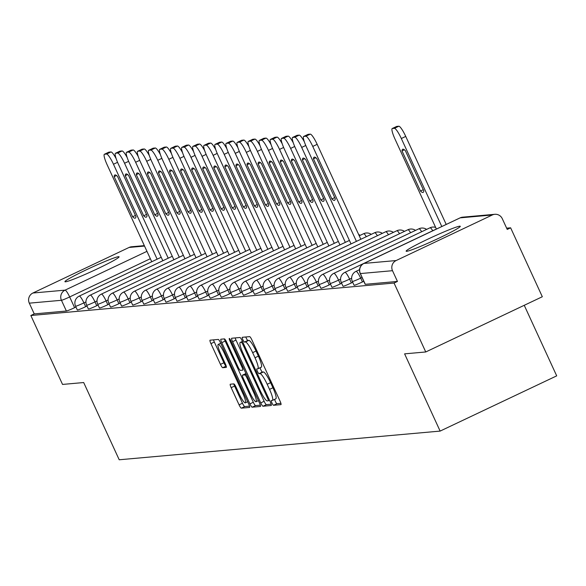 <?xml version="1.0" encoding="UTF-8"?>
<svg xmlns="http://www.w3.org/2000/svg" width="586" height="586" viewBox="0 0 586 586"><rect width="100%" height="100%" fill="white"/><g stroke="black" fill="none" stroke-linecap="round" stroke-linejoin="round"><path stroke-width="0.88" d="M271.955 402.956A2.622 0.461 -115.3 0 0 273.537 405.292L280.936 404.633A3.75 0.659 -115.3 0 0 280.98 404.618A3.75 0.659 -115.3 0 0 280.071 401.168L251.921 339.975A3.75 0.659 -115.3 0 0 249.665 336.635L242.26 337.302A2.622 0.461 -115.3 0 0 242.23 337.309A2.622 0.461 -115.3 0 0 242.868 339.726A2.622 0.461 -115.3 0 0 244.45 342.063L245.409 341.975A11.998 2.102 -115.3 0 1 252.639 352.655L254.991 357.753A11.998 2.102 -115.3 0 1 257.899 368.792A11.998 2.102 -115.3 0 1 257.759 368.828L256.807 368.916A2.622 0.461 -115.3 0 0 256.778 368.924A2.622 0.461 -115.3 0 0 257.415 371.341A2.622 0.461 -115.3 0 0 258.997 373.678L259.95 373.59A11.998 2.102 -115.3 0 1 267.187 384.27L269.531 389.368A11.998 2.102 -115.3 0 1 272.439 400.414A11.998 2.102 -115.3 0 1 272.307 400.45L271.347 400.531A2.622 0.461 -115.3 0 0 271.318 400.538A2.622 0.461 -115.3 0 0 271.955 402.956M274.658 399.359A2.622 0.461 -115.3 0 0 275.354 401.344A2.622 0.461 -115.3 0 0 276.936 403.681L280.899 403.329M245.812 336.979A2.622 0.461 -115.3 0 0 246.267 338.115A2.622 0.461 -115.3 0 0 247.849 340.451L248.808 340.363L245.409 341.975M260.118 367.744A2.622 0.461 -115.3 0 0 260.807 369.729A2.622 0.461 -115.3 0 0 262.389 372.066L263.348 371.978L259.95 373.59M65.493 281.807A29.798 1.89 -24.7 0 0 95.181 269.86A29.798 1.89 -24.7 0 0 119.075 256.8A29.798 1.89 -24.7 0 0 118.511 256.69A29.798 1.89 -24.7 0 0 88.823 268.637A29.798 1.89 -24.7 0 0 64.929 281.698A29.798 1.89 -24.7 0 0 65.493 281.807M406.706 251.306A29.798 1.89 -24.7 0 0 436.387 239.359A29.798 1.89 -24.7 0 0 460.281 226.299A29.798 1.89 -24.7 0 0 459.724 226.189A29.798 1.89 -24.7 0 0 430.036 238.136A29.798 1.89 -24.7 0 0 406.142 251.196A29.798 1.89 -24.7 0 0 406.706 251.306M230.313 384.204A3.75 0.659 -115.3 0 0 230.269 384.211A3.75 0.659 -115.3 0 0 231.177 387.668L239.073 404.831A3.75 0.659 -115.3 0 0 241.337 408.171L249.555 407.438A3.75 0.659 -115.3 0 0 249.599 407.424A3.75 0.659 -115.3 0 0 248.691 403.974L220.541 342.781A3.75 0.659 -115.3 0 0 218.285 339.44L210.066 340.18A3.75 0.659 -115.3 0 0 210.022 340.188A3.75 0.659 -115.3 0 0 210.931 343.638L220.468 364.375A3.75 0.659 -115.3 0 0 222.731 367.715L226.247 367.4A3.75 0.659 -115.3 0 0 226.291 367.393A3.75 0.659 -115.3 0 0 225.376 363.935L220.651 353.658A10.028 1.758 -115.3 0 1 218.219 344.422A10.028 1.758 -115.3 0 1 224.379 353.321L242.904 393.609A10.028 1.758 -115.3 0 1 245.336 402.838A10.028 1.758 -115.3 0 1 239.176 393.938L236.092 387.229A3.75 0.659 -115.3 0 0 233.829 383.889L230.313 384.204M492.306 214.981L460.157 217.853L363.972 263.422L396.121 260.55L492.306 214.981A7.64 7.508 84.9 0 1 502.283 218.688L507.227 229.426L510.626 227.815L542.321 296.736L425.751 351.966L404.604 353.856L440.13 431.091L119.214 459.776L83.688 382.541L62.541 384.431L30.838 315.51L394.048 283.045L397.447 281.434L392.51 270.695L360.361 273.567A7.64 0.483 155.3 0 1 360.222 273.537A7.64 0.483 155.3 0 1 360.295 273.413M425.751 351.966L394.048 283.045M260.741 402.897A3.75 0.659 -115.3 0 0 262.997 406.237L271.223 405.497A3.75 0.659 -115.3 0 0 271.259 405.49A3.75 0.659 -115.3 0 0 270.351 402.04L242.208 340.847A3.75 0.659 -115.3 0 0 239.945 337.507L231.726 338.239A3.75 0.659 -115.3 0 0 231.682 338.254A3.75 0.659 -115.3 0 0 232.591 341.704L260.741 402.897L264.14 401.285A3.75 0.659 -115.3 0 0 266.396 404.626L271.186 404.193M260.389 406.464L252.17 407.204A3.75 0.659 -115.3 0 1 249.907 403.864L221.764 342.671A3.75 0.659 -115.3 0 1 220.856 339.221A3.75 0.659 -115.3 0 1 220.893 339.213L224.416 338.898A3.75 0.659 -115.3 0 1 226.672 342.231L238.084 367.048A3.75 0.659 -115.3 0 0 240.348 370.389L242.685 370.176A3.75 0.659 -115.3 0 0 242.721 370.169A3.75 0.659 -115.3 0 0 241.813 366.719L229.932 340.876A2.622 0.461 -115.3 0 1 229.294 338.466A2.622 0.461 -115.3 0 1 230.906 340.796L259.517 403.007A3.75 0.659 -115.3 0 1 260.426 406.457A3.75 0.659 -115.3 0 1 260.389 406.464L260.462 406.428M75.946 307.042L74.605 307.679L69.668 296.941A7.64 0.483 155.3 0 1 61.449 300.288L29.3 303.16A7.64 7.508 -95.1 0 1 32.911 293.015L129.096 247.446A7.64 7.508 -95.1 0 1 131.601 246.765L144.332 245.629M510.626 227.815L506.648 228.166M524.243 305.299L556.7 375.86L440.13 431.091M30.838 315.51L34.237 313.898L29.3 303.16M396.121 260.55A7.64 7.508 84.9 0 0 392.51 270.695M87.021 306.053L85.673 306.69L83.923 302.881A7.64 0.483 155.3 0 1 75.565 306.2L77.315 310.009A7.64 0.483 -24.7 0 0 85.673 306.69M98.089 305.064L96.741 305.702L94.991 301.893A7.64 0.483 155.3 0 1 86.633 305.211L88.383 309.02A7.64 0.483 -24.7 0 0 96.741 305.702M109.164 304.075L107.817 304.713L106.066 300.896A7.64 0.483 155.3 0 1 97.701 304.222L99.459 308.031A7.64 0.483 -24.7 0 0 107.817 304.713M120.233 303.079L118.885 303.716L117.134 299.907A7.64 0.483 155.3 0 1 108.776 303.226L110.527 307.042A7.64 0.483 -24.7 0 0 118.885 303.716M131.301 302.09L129.96 302.728L128.202 298.919A7.64 0.483 155.3 0 1 119.844 302.237L121.595 306.046A7.64 0.483 -24.7 0 0 129.96 302.728M142.376 301.101L141.028 301.739L139.278 297.93A7.64 0.483 155.3 0 1 130.912 301.248L132.67 305.057A7.64 0.483 -24.7 0 0 141.028 301.739M153.444 300.113L152.096 300.75L150.346 296.941A7.64 0.483 155.3 0 1 141.988 300.259L143.738 304.068A7.64 0.483 -24.7 0 0 152.096 300.75M164.519 299.124L163.172 299.761L161.421 295.952A7.64 0.483 155.3 0 1 153.056 299.27L154.807 303.079A7.64 0.483 -24.7 0 0 163.172 299.761M175.588 298.135L174.24 298.772L172.489 294.963A7.64 0.483 155.3 0 1 164.131 298.281L165.882 302.09A7.64 0.483 -24.7 0 0 174.24 298.772M186.656 297.146L185.315 297.783L183.557 293.974A7.64 0.483 155.3 0 1 175.199 297.292L176.95 301.101A7.64 0.483 -24.7 0 0 185.315 297.783M197.731 296.157L196.383 296.794L194.633 292.985A7.64 0.483 155.3 0 1 186.267 296.304L188.025 300.113A7.64 0.483 -24.7 0 0 196.383 296.794M208.799 295.168L207.451 295.805L205.701 291.996A7.64 0.483 155.3 0 1 197.343 295.315L199.094 299.124A7.64 0.483 -24.7 0 0 207.451 295.805M219.867 294.172L218.527 294.817L216.769 291A7.64 0.483 155.3 0 1 208.411 294.326L210.162 298.135A7.64 0.483 -24.7 0 0 218.527 294.817M230.943 293.183L229.595 293.82L227.844 290.011A7.64 0.483 155.3 0 1 219.486 293.33L221.237 297.146A7.64 0.483 -24.7 0 0 229.595 293.82M242.011 292.194L240.663 292.832L238.912 289.023A7.64 0.483 155.3 0 1 230.554 292.341L232.305 296.15A7.64 0.483 -24.7 0 0 240.663 292.832M253.086 291.205L251.738 291.843L249.988 288.034A7.64 0.483 155.3 0 1 241.622 291.352L243.373 295.161A7.64 0.483 -24.7 0 0 251.738 291.843M264.154 290.216L262.806 290.854L261.056 287.045A7.64 0.483 155.3 0 1 252.698 290.363L254.449 294.172A7.64 0.483 -24.7 0 0 262.806 290.854M275.222 289.228L273.882 289.865L272.124 286.056A7.64 0.483 155.3 0 1 263.766 289.374L265.517 293.183A7.64 0.483 -24.7 0 0 273.882 289.865M286.298 288.239L284.95 288.876L283.199 285.067A7.64 0.483 155.3 0 1 274.834 288.385L276.592 292.194A7.64 0.483 -24.7 0 0 284.95 288.876M297.366 287.25L296.018 287.887L294.267 284.078A7.64 0.483 155.3 0 1 285.909 287.396L287.66 291.205A7.64 0.483 -24.7 0 0 296.018 287.887M308.434 286.261L307.093 286.898L305.343 283.089A7.64 0.483 155.3 0 1 296.977 286.408L298.728 290.216A7.64 0.483 -24.7 0 0 307.093 286.898M319.509 285.272L318.161 285.909L316.411 282.093A7.64 0.483 155.3 0 1 308.053 285.419L309.804 289.228A7.64 0.483 -24.7 0 0 318.161 285.909M330.577 284.276L329.237 284.913L327.479 281.104A7.64 0.483 155.3 0 1 319.121 284.43L320.872 288.239A7.64 0.483 -24.7 0 0 329.237 284.913M341.653 283.287L340.305 283.924L338.554 280.115A7.64 0.483 155.3 0 1 330.189 283.434L331.947 287.25A7.64 0.483 -24.7 0 0 340.305 283.924M352.721 282.298L351.373 282.935L349.622 279.126A7.64 0.483 155.3 0 1 341.264 282.445L343.015 286.254A7.64 0.483 -24.7 0 0 351.373 282.935M363.789 281.309L362.448 281.947L360.69 278.138A7.64 0.483 155.3 0 1 352.333 281.456L354.083 285.265A7.64 0.483 -24.7 0 0 362.448 281.947M34.237 313.898L66.386 311.027A7.64 0.483 -24.7 0 0 74.605 307.679M397.447 281.434L365.298 284.305A7.64 0.483 155.3 0 1 365.159 284.276A7.64 0.483 155.3 0 1 365.232 284.151M272.549 400.333L275.706 398.839A11.998 2.102 -115.3 0 0 275.838 398.802A11.998 2.102 -115.3 0 0 272.93 387.756L269.531 389.368M263.348 371.978A11.998 2.102 -115.3 0 1 270.586 382.658L272.93 387.756M258.008 368.711L261.158 367.217A11.998 2.102 -115.3 0 0 261.297 367.188A11.998 2.102 -115.3 0 0 258.389 356.142L254.991 357.753M248.808 340.363A11.998 2.102 -115.3 0 1 256.038 351.043L258.389 356.142M235.162 337.932A3.75 0.659 -115.3 0 0 235.99 340.092L264.14 401.285M268.263 400.809A2.622 0.461 -115.3 0 0 268.293 400.802A2.622 0.461 -115.3 0 0 267.656 398.385L242.948 344.671A2.622 0.461 -115.3 0 0 241.366 342.334L240.363 342.422A11.998 2.102 -115.3 0 0 240.223 342.458A11.998 2.102 -115.3 0 0 243.131 353.505L260.023 390.217A11.998 2.102 -115.3 0 0 267.253 400.897L268.263 400.809M260.352 405.168L255.569 405.593L252.17 407.204M224.328 338.906A3.75 0.659 -115.3 0 0 225.163 341.059L253.306 402.252A3.75 0.659 -115.3 0 0 255.569 405.593M249.929 392.803A10.028 1.758 -115.3 0 0 256.089 401.703A10.028 1.758 -115.3 0 0 253.657 392.466L247.131 378.278A3.75 0.659 -115.3 0 0 244.867 374.937L242.538 375.15A3.75 0.659 -115.3 0 0 242.494 375.157A3.75 0.659 -115.3 0 0 243.402 378.607L249.929 392.803M213.502 339.873A3.75 0.659 -115.3 0 0 214.33 342.026L223.867 362.771A3.75 0.659 -115.3 0 0 226.13 366.104L226.211 366.096M233.748 383.896A3.75 0.659 -115.3 0 0 234.576 386.057L242.472 403.227A3.75 0.659 -115.3 0 0 244.736 406.559L249.519 406.135M423.788 190.743L405.336 150.631A23.872 4.19 -115.3 0 0 402.677 149.262A23.872 4.19 -115.3 0 0 402.003 150.924L420.455 191.043A23.872 4.19 -115.3 0 0 423.121 192.413A23.872 4.19 -115.3 0 0 423.788 190.743M441.8 226.533L401.322 138.516A11.456 2.007 -115.3 0 0 394.415 128.319L392.356 128.502A11.456 2.007 -115.3 0 0 392.224 128.532A11.456 2.007 -115.3 0 0 395.001 139.08L436.402 229.089M396.539 126.517A11.456 2.007 64.7 0 1 396.641 126.444A11.456 2.007 64.7 0 1 396.773 126.408L398.832 126.224A11.456 2.007 64.7 0 1 405.739 136.421L401.322 138.516M446.217 224.438L405.739 136.421M423.304 189.696L420.455 191.043M404.391 149.796L402.003 150.924M335.221 198.661L316.77 158.542A23.872 4.19 -115.3 0 0 314.111 157.18A23.872 4.19 -115.3 0 0 313.437 158.843L331.888 198.962A23.872 4.19 -115.3 0 0 334.555 200.331A23.872 4.19 -115.3 0 0 335.221 198.661M356.42 241.373L312.756 146.434A11.456 2.007 -115.3 0 0 305.848 136.23L303.79 136.421A11.456 2.007 -115.3 0 0 303.658 136.45A11.456 2.007 -115.3 0 0 306.434 146.998L351.021 243.93M307.972 134.436A11.456 2.007 64.7 0 1 308.075 134.355A11.456 2.007 64.7 0 1 308.207 134.326L310.265 134.143A11.456 2.007 64.7 0 1 317.173 144.339L312.756 146.434M360.837 239.286L317.173 144.339M334.738 197.607L331.888 198.962M315.825 157.715L313.437 158.843M324.153 199.65L305.702 159.539A23.872 4.19 -115.3 0 0 303.035 158.169A23.872 4.19 -115.3 0 0 302.369 159.832L320.82 199.951A23.872 4.19 -115.3 0 0 323.479 201.32A23.872 4.19 -115.3 0 0 324.153 199.65M345.352 242.362L301.68 147.423A11.456 2.007 -115.3 0 0 294.773 137.227L292.714 137.41A11.456 2.007 -115.3 0 0 292.59 137.439A11.456 2.007 -115.3 0 0 295.366 147.987L339.953 244.926M296.897 135.425A11.456 2.007 64.7 0 1 297.007 135.351A11.456 2.007 64.7 0 1 297.131 135.315L299.19 135.132A11.456 2.007 64.7 0 1 304.332 141.783M323.67 198.595L320.82 199.951M304.749 158.703L302.369 159.832M313.085 200.639L294.633 160.527A23.872 4.19 -115.3 0 0 291.967 159.158A23.872 4.19 -115.3 0 0 291.293 160.82L309.745 200.939A23.872 4.19 -115.3 0 0 312.411 202.309A23.872 4.19 -115.3 0 0 313.085 200.639M334.276 243.351L290.612 148.412A11.456 2.007 -115.3 0 0 283.705 138.215L281.646 138.399A11.456 2.007 -115.3 0 0 281.514 138.428A11.456 2.007 -115.3 0 0 284.298 148.976L328.878 245.915M285.829 136.413A11.456 2.007 64.7 0 1 285.939 136.34A11.456 2.007 64.7 0 1 286.063 136.304L288.122 136.12A11.456 2.007 64.7 0 1 293.264 142.772M312.594 199.592L309.745 200.939M293.681 159.692L291.293 160.82M302.01 201.628L283.558 161.516A23.872 4.19 -115.3 0 0 280.899 160.146A23.872 4.19 -115.3 0 0 280.225 161.809L298.677 201.928A23.872 4.19 -115.3 0 0 301.336 203.298A23.872 4.19 -115.3 0 0 302.01 201.628M323.208 244.347L279.537 149.401A11.456 2.007 -115.3 0 0 272.629 139.204L270.571 139.387A11.456 2.007 -115.3 0 0 270.446 139.417A11.456 2.007 -115.3 0 0 273.223 149.965L317.81 246.904M274.761 137.402A11.456 2.007 64.7 0 1 274.863 137.329A11.456 2.007 64.7 0 1 274.995 137.292L277.053 137.109A11.456 2.007 64.7 0 1 282.196 143.76M301.526 200.58L298.677 201.928M282.613 160.681L280.225 161.809M290.942 202.617L272.49 162.505A23.872 4.19 -115.3 0 0 269.824 161.135A23.872 4.19 -115.3 0 0 269.15 162.805L287.601 202.917A23.872 4.19 -115.3 0 0 290.268 204.287A23.872 4.19 -115.3 0 0 290.942 202.617M312.14 245.336L268.469 150.39A11.456 2.007 -115.3 0 0 261.561 140.193L259.503 140.376A11.456 2.007 -115.3 0 0 259.378 140.413A11.456 2.007 -115.3 0 0 262.154 150.954L306.742 247.893M263.685 138.391A11.456 2.007 64.7 0 1 263.795 138.318A11.456 2.007 64.7 0 1 263.92 138.281L265.978 138.098A11.456 2.007 64.7 0 1 271.12 144.749M290.458 201.569L287.601 202.917M271.538 161.67L269.15 162.805M279.866 203.613L261.415 163.494A23.872 4.19 -115.3 0 0 258.756 162.124A23.872 4.19 -115.3 0 0 258.082 163.794L276.533 203.906A23.872 4.19 -115.3 0 0 279.2 205.276A23.872 4.19 -115.3 0 0 279.866 203.613M301.065 246.325L257.401 151.378A11.456 2.007 -115.3 0 0 250.493 141.182L248.435 141.365A11.456 2.007 -115.3 0 0 248.303 141.402A11.456 2.007 -115.3 0 0 251.079 151.95L295.666 248.882M252.617 139.38A11.456 2.007 64.7 0 1 252.72 139.307A11.456 2.007 64.7 0 1 252.852 139.27L254.91 139.087A11.456 2.007 64.7 0 1 260.052 145.738M279.383 202.558L276.533 203.906M260.47 162.659L258.082 163.794M268.798 204.602L250.347 164.483A23.872 4.19 -115.3 0 0 247.68 163.113A23.872 4.19 -115.3 0 0 247.014 164.783L265.465 204.895A23.872 4.19 -115.3 0 0 268.124 206.265A23.872 4.19 -115.3 0 0 268.798 204.602M289.997 247.314L246.325 152.375A11.456 2.007 -115.3 0 0 239.418 142.171L237.359 142.354A11.456 2.007 -115.3 0 0 237.235 142.391A11.456 2.007 -115.3 0 0 240.011 152.939L284.598 249.87M241.542 140.376A11.456 2.007 64.7 0 1 241.652 140.296A11.456 2.007 64.7 0 1 241.776 140.259L243.835 140.076A11.456 2.007 64.7 0 1 248.977 146.727M268.315 203.547L265.465 204.895M249.402 163.648L247.014 164.783M257.73 205.591L239.278 165.472A23.872 4.19 -115.3 0 0 236.612 164.102A23.872 4.19 -115.3 0 0 235.938 165.772L254.39 205.891A23.872 4.19 -115.3 0 0 257.056 207.254A23.872 4.19 -115.3 0 0 257.73 205.591M278.929 248.303L235.257 153.364A11.456 2.007 -115.3 0 0 228.35 143.16L226.291 143.343A11.456 2.007 -115.3 0 0 226.167 143.38A11.456 2.007 -115.3 0 0 228.943 153.928L273.523 250.859M230.474 141.365A11.456 2.007 64.7 0 1 230.584 141.285A11.456 2.007 64.7 0 1 230.708 141.255L232.767 141.065A11.456 2.007 64.7 0 1 237.909 147.716M257.247 204.536L254.39 205.891M238.326 164.637L235.938 165.772M246.655 206.58L228.203 166.461A23.872 4.19 -115.3 0 0 225.544 165.091A23.872 4.19 -115.3 0 0 224.87 166.761L243.322 206.88A23.872 4.19 -115.3 0 0 245.988 208.242A23.872 4.19 -115.3 0 0 246.655 206.58M267.853 249.292L224.189 154.352A11.456 2.007 -115.3 0 0 217.281 144.149L215.223 144.332A11.456 2.007 -115.3 0 0 215.091 144.368A11.456 2.007 -115.3 0 0 217.867 154.916L262.455 251.848M219.406 142.354A11.456 2.007 64.7 0 1 219.508 142.273A11.456 2.007 64.7 0 1 219.64 142.244L221.698 142.054A11.456 2.007 64.7 0 1 226.841 148.712M246.171 205.525L243.322 206.88M227.258 165.633L224.87 166.761M235.587 207.569L217.135 167.45A23.872 4.19 -115.3 0 0 214.469 166.087A23.872 4.19 -115.3 0 0 213.802 167.75L232.254 207.869A23.872 4.19 -115.3 0 0 234.913 209.239A23.872 4.19 -115.3 0 0 235.587 207.569M256.785 250.281L213.114 155.341A11.456 2.007 -115.3 0 0 206.206 145.138L204.148 145.321A11.456 2.007 -115.3 0 0 204.023 145.357A11.456 2.007 -115.3 0 0 206.799 155.905L251.387 252.837M208.33 143.343A11.456 2.007 64.7 0 1 208.44 143.262A11.456 2.007 64.7 0 1 208.565 143.233L210.623 143.05A11.456 2.007 64.7 0 1 215.765 149.701M235.103 206.514L232.254 207.869M216.183 166.622L213.802 167.75M224.519 208.557L206.067 168.438A23.872 4.19 -115.3 0 0 203.401 167.076A23.872 4.19 -115.3 0 0 202.727 168.739L221.178 208.858A23.872 4.19 -115.3 0 0 223.845 210.228A23.872 4.19 -115.3 0 0 224.519 208.557M245.71 251.269L202.045 156.33A11.456 2.007 -115.3 0 0 195.138 146.126L193.08 146.317A11.456 2.007 -115.3 0 0 192.948 146.346A11.456 2.007 -115.3 0 0 195.731 156.894L240.311 253.833M197.262 144.332A11.456 2.007 64.7 0 1 197.372 144.251A11.456 2.007 64.7 0 1 197.497 144.222L199.555 144.039A11.456 2.007 64.7 0 1 204.697 150.69M224.028 207.503L221.178 208.858M205.115 167.611L202.727 168.739M213.443 209.546L194.992 169.435A23.872 4.19 -115.3 0 0 192.325 168.065A23.872 4.19 -115.3 0 0 191.659 169.728L210.11 209.847A23.872 4.19 -115.3 0 0 212.769 211.216A23.872 4.19 -115.3 0 0 213.443 209.546M234.642 252.258L190.97 157.319A11.456 2.007 -115.3 0 0 184.063 147.123L182.004 147.306A11.456 2.007 -115.3 0 0 181.88 147.335A11.456 2.007 -115.3 0 0 184.656 157.883L229.243 254.822M186.194 145.321A11.456 2.007 64.7 0 1 186.297 145.247A11.456 2.007 64.7 0 1 186.429 145.211L188.487 145.028A11.456 2.007 64.7 0 1 193.622 151.679M212.96 208.499L210.11 209.847M194.047 168.6L191.659 169.728M202.375 210.535L183.923 170.423A23.872 4.19 -115.3 0 0 181.257 169.054A23.872 4.19 -115.3 0 0 180.583 170.716L199.035 210.835A23.872 4.19 -115.3 0 0 201.701 212.205A23.872 4.19 -115.3 0 0 202.375 210.535M223.574 253.255L179.902 158.308A11.456 2.007 -115.3 0 0 172.995 148.112L170.936 148.295A11.456 2.007 -115.3 0 0 170.812 148.324A11.456 2.007 -115.3 0 0 173.588 158.872L218.175 255.811M175.119 146.31A11.456 2.007 64.7 0 1 175.229 146.236A11.456 2.007 64.7 0 1 175.353 146.2L177.411 146.017A11.456 2.007 64.7 0 1 182.554 152.668M201.892 209.488L199.035 210.835M182.971 169.588L180.583 170.716M191.3 211.524L172.848 171.412A23.872 4.19 -115.3 0 0 170.189 170.043A23.872 4.19 -115.3 0 0 169.515 171.705L187.967 211.824A23.872 4.19 -115.3 0 0 190.633 213.194A23.872 4.19 -115.3 0 0 191.3 211.524M212.498 254.243L168.834 159.297A11.456 2.007 -115.3 0 0 161.926 149.1L159.868 149.284A11.456 2.007 -115.3 0 0 159.736 149.32A11.456 2.007 -115.3 0 0 162.512 159.861L207.1 256.8M164.051 147.298A11.456 2.007 64.7 0 1 164.153 147.225A11.456 2.007 64.7 0 1 164.285 147.189L166.343 147.005A11.456 2.007 64.7 0 1 171.486 153.657M190.816 210.477L187.967 211.824M171.903 170.577L169.515 171.705M180.232 212.52L161.78 172.401A23.872 4.19 -115.3 0 0 159.114 171.031A23.872 4.19 -115.3 0 0 158.447 172.702L176.899 212.813A23.872 4.19 -115.3 0 0 179.558 214.183A23.872 4.19 -115.3 0 0 180.232 212.52M201.43 255.232L157.759 160.286A11.456 2.007 -115.3 0 0 150.851 150.089L148.793 150.272A11.456 2.007 -115.3 0 0 148.668 150.309A11.456 2.007 -115.3 0 0 151.444 160.85L196.032 257.789M152.975 148.287A11.456 2.007 64.7 0 1 153.085 148.214A11.456 2.007 64.7 0 1 153.21 148.177L155.268 147.994A11.456 2.007 64.7 0 1 160.41 154.645M179.748 211.465L176.899 212.813M160.835 171.566L158.447 172.702M169.164 213.509L150.712 173.39A23.872 4.19 -115.3 0 0 148.046 172.02A23.872 4.19 -115.3 0 0 147.372 173.69L165.823 213.802A23.872 4.19 -115.3 0 0 168.49 215.172A23.872 4.19 -115.3 0 0 169.164 213.509M190.355 256.221L146.69 161.275A11.456 2.007 -115.3 0 0 139.783 151.078L137.725 151.261A11.456 2.007 -115.3 0 0 137.593 151.298A11.456 2.007 -115.3 0 0 140.376 161.846L184.956 258.778M141.907 149.276A11.456 2.007 64.7 0 1 142.017 149.203A11.456 2.007 64.7 0 1 142.142 149.166L144.2 148.983A11.456 2.007 64.7 0 1 149.342 155.634M168.673 212.454L165.823 213.802M149.76 172.555L147.372 173.69M158.088 214.498L139.636 174.379A23.872 4.19 -115.3 0 0 136.978 173.009A23.872 4.19 -115.3 0 0 136.304 174.679L154.755 214.791A23.872 4.19 -115.3 0 0 157.422 216.161A23.872 4.19 -115.3 0 0 158.088 214.498M179.287 257.21L135.622 162.271A11.456 2.007 -115.3 0 0 128.708 152.067L126.649 152.25A11.456 2.007 -115.3 0 0 126.525 152.287A11.456 2.007 -115.3 0 0 129.301 162.835L173.888 259.766M130.839 150.272A11.456 2.007 64.7 0 1 130.942 150.192A11.456 2.007 64.7 0 1 131.074 150.155L133.132 149.972A11.456 2.007 64.7 0 1 138.274 156.623M157.605 213.443L154.755 214.791M138.692 173.544L136.304 174.679M147.02 215.487L128.568 175.368A23.872 4.19 -115.3 0 0 125.902 173.998A23.872 4.19 -115.3 0 0 125.236 175.668L143.68 215.787A23.872 4.19 -115.3 0 0 146.346 217.15A23.872 4.19 -115.3 0 0 147.02 215.487M168.219 258.199L124.547 163.26A11.456 2.007 -115.3 0 0 117.639 153.056L115.581 153.239A11.456 2.007 -115.3 0 0 115.457 153.276A11.456 2.007 -115.3 0 0 118.233 163.824L162.82 260.755M119.764 151.261A11.456 2.007 64.7 0 1 119.874 151.181A11.456 2.007 64.7 0 1 119.998 151.151L122.056 150.961A11.456 2.007 64.7 0 1 127.199 157.612M146.537 214.432L143.68 215.787M127.616 174.54L125.236 175.668M135.945 216.476L117.493 176.357A23.872 4.19 -115.3 0 0 114.834 174.987A23.872 4.19 -115.3 0 0 114.16 176.657L132.612 216.776A23.872 4.19 -115.3 0 0 135.278 218.139A23.872 4.19 -115.3 0 0 135.945 216.476M157.143 259.188L113.479 164.248A11.456 2.007 -115.3 0 0 106.571 154.045L104.513 154.228A11.456 2.007 -115.3 0 0 104.381 154.264A11.456 2.007 -115.3 0 0 107.157 164.812L151.745 261.744M108.696 152.25A11.456 2.007 64.7 0 1 108.798 152.17A11.456 2.007 64.7 0 1 108.93 152.14L110.988 151.957A11.456 2.007 64.7 0 1 116.131 158.608M135.461 215.421L132.612 216.776M116.548 175.529L114.16 176.657M276.936 403.681L273.537 405.292M247.849 340.451L244.45 342.063M262.389 372.066L258.997 373.678M150.353 258.712L69.668 296.941A7.64 1.34 64.7 0 0 65.061 290.143L146.961 251.343M144.537 246.069L129.096 247.446M32.911 293.015L65.061 290.143A7.64 7.508 84.9 0 0 61.449 300.288L66.386 311.027M85.937 301.929L83.923 302.881A7.64 1.34 64.7 0 0 79.315 296.077A7.64 1.34 64.7 0 0 79.235 296.098A7.64 7.64 0 0 0 75.565 306.2M97.005 300.933L94.991 301.893A7.64 1.34 64.7 0 0 90.391 295.088A7.64 1.34 64.7 0 0 90.303 295.11A7.64 7.64 0 0 0 86.633 305.211M108.073 299.944L106.066 300.896A7.64 1.34 64.7 0 0 101.459 294.099A7.64 1.34 64.7 0 0 101.371 294.121A7.64 7.64 0 0 0 97.701 304.222M119.148 298.955L117.134 299.907A7.64 1.34 64.7 0 0 112.527 293.11A7.64 1.34 64.7 0 0 112.446 293.132A7.64 7.64 0 0 0 108.776 303.226M130.217 297.966L128.202 298.919A7.64 1.34 64.7 0 0 123.602 292.121A7.64 1.34 64.7 0 0 123.514 292.143A7.64 7.64 0 0 0 119.844 302.237M141.285 296.977L139.278 297.93A7.64 1.34 64.7 0 0 134.67 291.132A7.64 1.34 64.7 0 0 134.582 291.154A7.64 7.64 0 0 0 130.912 301.248M152.36 295.989L150.346 296.941A7.64 1.34 64.7 0 0 145.738 290.143A7.64 1.34 64.7 0 0 145.658 290.165A7.64 7.64 0 0 0 141.988 300.259M163.428 295L161.421 295.952A7.64 1.34 64.7 0 0 156.814 289.154A7.64 1.34 64.7 0 0 156.726 289.176A7.64 7.64 0 0 0 153.056 299.27M174.503 294.011L172.489 294.963A7.64 1.34 64.7 0 0 167.882 288.158A7.64 1.34 64.7 0 0 167.801 288.187A7.64 7.64 0 0 0 164.131 298.281M185.572 293.022L183.557 293.974A7.64 1.34 64.7 0 0 178.957 287.169A7.64 1.34 64.7 0 0 178.869 287.191A7.64 7.64 0 0 0 175.199 297.292M196.64 292.026L194.633 292.985A7.64 1.34 64.7 0 0 190.025 286.18A7.64 1.34 64.7 0 0 189.937 286.202A7.64 7.64 0 0 0 186.267 296.304M207.715 291.037L205.701 291.996A7.64 1.34 64.7 0 0 201.093 285.192A7.64 1.34 64.7 0 0 201.013 285.214A7.64 7.64 0 0 0 197.343 295.315M218.783 290.048L216.769 291A7.64 1.34 64.7 0 0 212.169 284.203A7.64 1.34 64.7 0 0 212.081 284.225A7.64 7.64 0 0 0 208.411 294.326M229.859 289.059L227.844 290.011A7.64 1.34 64.7 0 0 223.237 283.214A7.64 1.34 64.7 0 0 223.156 283.236A7.64 7.64 0 0 0 219.486 293.33M240.927 288.07L238.912 289.023A7.64 1.34 64.7 0 0 234.312 282.225A7.64 1.34 64.7 0 0 234.224 282.247A7.64 7.64 0 0 0 230.554 292.341M251.995 287.081L249.988 288.034A7.64 1.34 64.7 0 0 245.38 281.236A7.64 1.34 64.7 0 0 245.292 281.258A7.64 7.64 0 0 0 241.622 291.352M263.07 286.093L261.056 287.045A7.64 1.34 64.7 0 0 256.448 280.247A7.64 1.34 64.7 0 0 256.368 280.269A7.64 7.64 0 0 0 252.698 290.363M274.138 285.104L272.124 286.056A7.64 1.34 64.7 0 0 267.524 279.258A7.64 1.34 64.7 0 0 267.436 279.28A7.64 7.64 0 0 0 263.766 289.374M285.206 284.115L283.199 285.067A7.64 1.34 64.7 0 0 278.592 278.262A7.64 1.34 64.7 0 0 278.504 278.291A7.64 7.64 0 0 0 274.834 288.385M296.282 283.126L294.267 284.078A7.64 1.34 64.7 0 0 289.66 277.273A7.64 1.34 64.7 0 0 289.579 277.295A7.64 7.64 0 0 0 285.909 287.396M307.35 282.13L305.343 283.089A7.64 1.34 64.7 0 0 300.735 276.284A7.64 1.34 64.7 0 0 300.647 276.306A7.64 7.64 0 0 0 296.977 286.408M318.425 281.141L316.411 282.093A7.64 1.34 64.7 0 0 311.803 275.295A7.64 1.34 64.7 0 0 311.723 275.317A7.64 7.64 0 0 0 308.053 285.419M329.493 280.152L327.479 281.104A7.64 1.34 64.7 0 0 322.879 274.307A7.64 1.34 64.7 0 0 322.791 274.329A7.64 7.64 0 0 0 319.121 284.43M340.561 279.163L338.554 280.115A7.64 1.34 64.7 0 0 333.947 273.318A7.64 1.34 64.7 0 0 333.859 273.34A7.64 7.64 0 0 0 330.189 283.434M351.637 278.174L349.622 279.126A7.64 1.34 64.7 0 0 345.015 272.329A7.64 1.34 64.7 0 0 344.934 272.351A7.64 7.64 0 0 0 341.264 282.445M362.038 277.5L360.69 278.138A7.64 1.34 64.7 0 0 356.09 271.34A7.64 1.34 64.7 0 0 356.002 271.362A7.64 7.64 0 0 0 352.333 281.456M429.97 227.822A7.64 1.34 64.7 0 1 430.043 227.771A7.64 1.34 64.7 0 1 430.131 227.749A7.64 1.34 -115.3 0 1 432.739 230.752M418.902 228.811A7.64 1.34 64.7 0 1 418.975 228.76A7.64 1.34 64.7 0 1 419.056 228.738A7.64 1.34 -115.3 0 1 421.671 231.741M407.827 229.8A7.64 1.34 64.7 0 1 407.9 229.749A7.64 1.34 64.7 0 1 407.988 229.727A7.64 1.34 -115.3 0 1 410.596 232.73M396.759 230.796A7.64 1.34 64.7 0 1 396.832 230.745A7.64 1.34 64.7 0 1 396.912 230.716A7.64 1.34 -115.3 0 1 399.527 233.719M385.691 231.785A7.64 1.34 64.7 0 1 385.756 231.734A7.64 1.34 64.7 0 1 385.844 231.712A7.64 1.34 -115.3 0 1 388.459 234.708M374.615 232.774A7.64 1.34 64.7 0 1 374.688 232.723A7.64 1.34 64.7 0 1 374.776 232.701A7.64 1.34 -115.3 0 1 377.384 235.697M363.547 233.763A7.64 1.34 64.7 0 1 363.62 233.711A7.64 1.34 64.7 0 1 363.701 233.689A7.64 1.34 -115.3 0 1 366.316 236.685M365.298 284.305L360.361 273.567A7.64 7.508 84.9 0 1 363.972 263.422A7.64 1.34 -115.3 0 0 363.891 263.444A7.64 7.64 0 0 0 360.222 273.537L365.159 284.276M363.891 263.444L460.069 217.875A7.64 1.34 -115.3 0 1 460.157 217.853A7.64 7.508 -95.1 0 1 462.662 217.172A7.64 7.64 0 0 0 460.069 217.875A7.64 1.34 -115.3 0 0 459.995 217.926M270.586 382.658L267.187 384.27M256.038 351.043L252.639 352.655M235.99 340.092L232.591 341.704M266.396 404.626L262.997 406.237M269.516 400.216L268.315 400.78M268.491 397.989L267.656 398.385M243.783 344.275L242.948 344.671M242.619 341.741L241.366 342.334M240.223 342.458L242.465 341.404L240.363 342.422M253.306 402.252L249.907 403.864M225.163 341.059L221.764 342.671M242.648 366.323L241.813 366.719M230.759 340.488L229.932 340.876M254.492 392.071L253.657 392.466M247.966 377.882L247.131 378.278M246.303 374.264L244.867 374.937M245.937 373.538L242.538 375.15M243.739 393.213L242.904 393.609M225.207 352.926L224.379 353.321M226.13 366.104L222.731 367.715M223.867 362.771L220.468 364.375M214.33 342.026L210.931 343.638M244.736 406.559L241.337 408.171M242.472 403.227L239.073 404.831M234.576 386.057L231.177 387.668M396.773 126.408L392.356 128.502M398.832 126.224L394.415 128.319M308.207 134.326L303.79 136.421M310.265 134.143L305.848 136.23M305.767 145.489L301.68 147.423M297.131 135.315L292.714 137.41M299.19 135.132L294.773 137.227M294.692 146.478L290.612 148.412M286.063 136.304L281.646 138.399M288.122 136.12L283.705 138.215M283.624 147.467L279.537 149.401M274.995 137.292L270.571 139.387M277.053 137.109L272.629 139.204M272.556 148.456L268.469 150.39M263.92 138.281L259.503 140.376M265.978 138.098L261.561 140.193M261.481 149.445L257.401 151.378M252.852 139.27L248.435 141.365M254.91 139.087L250.493 141.182M250.412 150.434L246.325 152.375M241.776 140.259L237.359 142.354M243.835 140.076L239.418 142.171M239.337 151.43L235.257 153.364M230.708 141.255L226.291 143.343M232.767 141.065L228.35 143.16M228.269 152.419L224.189 154.352M219.64 142.244L215.223 144.332M221.698 142.054L217.281 144.149M217.201 153.407L213.114 155.341M208.565 143.233L204.148 145.321M210.623 143.05L206.206 145.138M206.125 154.396L202.045 156.33M197.497 144.222L193.08 146.317M199.555 144.039L195.138 146.126M195.057 155.385L190.97 157.319M186.429 145.211L182.004 147.306M188.487 145.028L184.063 147.123M183.989 156.374L179.902 158.308M175.353 146.2L170.936 148.295M177.411 146.017L172.995 148.112M172.914 157.363L168.834 159.297M164.285 147.189L159.868 149.284M166.343 147.005L161.926 149.1M161.846 158.352L157.759 160.286M153.21 148.177L148.793 150.272M155.268 147.994L150.851 150.089M150.77 159.341L146.69 161.275M142.142 149.166L137.725 151.261M144.2 148.983L139.783 151.078M139.702 160.33L135.622 162.271M131.074 150.155L126.649 152.25M133.132 149.972L128.708 152.067M128.634 161.326L124.547 163.26M119.998 151.151L115.581 153.239M122.056 150.961L117.639 153.056M117.559 162.315L113.479 164.248M108.93 152.14L104.513 154.228M110.988 151.957L106.571 154.045M356.002 271.362L359.548 269.685M344.934 272.351L436.372 229.031M333.859 273.34L430.043 227.771A7.64 7.64 0 0 1 435.625 227.397M322.791 274.329L418.975 228.76A7.64 7.64 0 0 1 426.608 229.397M311.723 275.317L407.9 229.749A7.64 7.64 0 0 1 415.54 230.386M300.647 276.306L396.832 230.745A7.64 7.64 0 0 1 404.472 231.375M289.579 277.295L385.756 231.734A7.64 7.64 0 0 1 393.396 232.371M278.504 278.291L374.688 232.723A7.64 7.64 0 0 1 382.328 233.36M267.436 279.28L349.417 240.436M359.233 235.792L363.62 233.711A7.64 7.64 0 0 1 371.26 234.349M256.368 280.269L338.342 241.432M360.185 235.338A7.64 7.64 0 0 0 358.639 234.503M245.292 281.258L327.274 242.421M234.224 282.247L316.206 243.41M223.156 283.236L305.13 244.399M212.081 284.225L294.062 245.388M201.013 285.214L282.987 246.376M189.937 286.202L271.919 247.365M178.869 287.191L260.851 248.354M167.801 288.187L249.775 249.343M156.726 289.176L238.707 250.339M145.658 290.165L227.639 251.328M134.582 291.154L216.564 252.317M123.514 292.143L205.496 253.306M112.446 293.132L194.42 254.295M101.371 294.121L183.352 255.284M90.303 295.11L172.284 256.272M79.235 296.098L161.209 257.261M494.811 214.3L462.662 217.172M275.838 398.802L272.439 400.414M261.297 367.188L257.899 368.792M269.516 400.223L268.293 400.802M258.411 400.597L256.089 401.703M245.893 373.546L242.494 375.157M247.658 401.74L245.336 402.838M220.746 343.228L218.219 344.422M396.641 126.444L392.224 128.532M308.075 134.355L303.658 136.45M297.007 135.351L292.59 137.439M285.939 136.34L281.514 138.428M274.863 137.329L270.446 139.417M263.795 138.318L259.378 140.413M252.72 139.307L248.303 141.402M241.652 140.296L237.235 142.391M230.584 141.285L226.167 143.38M219.508 142.273L215.091 144.368M208.44 143.262L204.023 145.357M197.372 144.251L192.948 146.346M186.297 145.247L181.88 147.335M175.229 146.236L170.812 148.324M164.153 147.225L159.736 149.32M153.085 148.214L148.668 150.309M142.017 149.203L137.593 151.298M130.942 150.192L126.525 152.287M119.874 151.181L115.457 153.276M108.798 152.17L104.381 154.264"/></g></svg>
